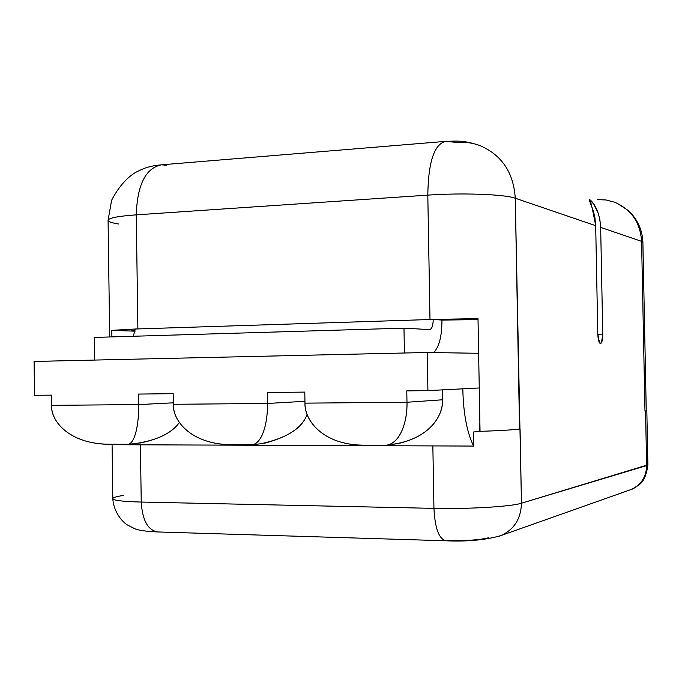 <?xml version="1.0" encoding="UTF-8"?>
<svg xmlns="http://www.w3.org/2000/svg" width="682" height="682" viewBox="0 0 682 682"><rect width="100%" height="100%" fill="white"/><g stroke="black" fill="none" stroke-linecap="round" stroke-linejoin="round"><path stroke-width="1.02" d="M617.167 203.279L628.335 210.567C637.491 219.135 642.342 229.715 642.887 242.298L641.583 241.36C640.321 222.562 631.362 209.527 614.721 202.247C631.362 209.527 640.321 222.562 641.583 241.36L642.887 242.298L646.255 410.743L644.976 411.101L641.583 241.36L600.663 227.387L599.836 219.331L598.14 212.989L593.86 204.285L589.538 199.425L589.487 200.704L593.425 211.241L594.9 217.567L595.684 225.682L515.268 198.232C513.606 172.699 501.901 155.172 480.128 145.65C472.814 142.888 465.243 141.822 457.417 142.436L445.431 141.387C434.161 144.354 428.287 162.265 427.802 195.129L136.255 214.847C118.131 216.168 108.736 217.984 108.071 220.277C108.736 217.984 118.131 216.168 136.255 214.847L137.883 328.929L433.206 319.423C433.104 325.621 431.911 329.014 429.626 329.602L403.983 328.153L94.244 337.428L94.551 360.07L94.244 337.428L403.983 328.153L404.409 353.003L403.983 328.153L429.558 329.602C431.877 329.099 433.096 325.706 433.206 319.423L429.992 319.526L427.802 195.129L136.255 214.847L137.883 328.929L429.992 319.526L427.802 195.129C462.098 192.691 505.038 194.31 515.268 198.232L519.548 429.004C512.796 429.916 499.625 430.709 480.043 431.356L479.258 387.973L480.043 431.356C499.625 430.709 512.796 429.916 519.556 429.004L520.076 428.927L521.457 503.222L646.63 465.593L645.539 411.024L644.976 411.101L641.583 241.36L600.663 227.387L602.752 334.129C601.354 346.405 599.7 346.294 597.79 333.779L595.684 225.682L515.268 198.232L521.457 503.222C511.347 506.598 468.389 509.198 433.948 508.363L432.848 445.917L140.415 444.809L141.234 502.054C123.024 501.585 113.553 500.46 112.828 498.695C113.553 500.46 123.024 501.585 141.234 502.054L433.948 508.363L432.848 445.917L140.415 444.809L141.234 502.054C142.342 520.016 147.713 529.982 157.354 531.943L157.926 531.96M478.005 318.639L478.628 353.293L478.005 318.639L433.24 319.423L441.962 320.08C441.936 336.166 439.174 347.002 433.667 352.577C439.174 347.002 441.936 336.166 441.962 320.08L433.223 319.423L478.005 318.639M111.882 336.899L111.788 330.352L135.07 331.171L111.788 330.352L111.882 336.899M135.155 330.114L131.575 330.659L135.07 331.137C130.415 330.855 130.441 330.514 135.155 330.114M478.022 319.611L441.962 320.088L478.022 319.611M135.172 329.014L111.788 330.352L135.172 329.014L133.357 336.26L135.172 329.014M137.883 328.929L135.198 329.014L137.883 328.929M479.258 387.973L478.628 353.293L427.247 352.483L34.1 361.451L34.543 395.321L51.397 395.125L34.543 395.321L34.1 361.451L427.247 352.483L427.912 390.624L406.779 390.88L427.912 390.624L427.247 352.483L478.628 353.293L479.258 387.973L427.912 390.624L479.258 387.973M136.255 214.847C137.295 184.669 145.709 167.994 161.498 164.814C145.709 167.994 137.295 184.669 136.255 214.847M166.314 165.24L161.498 164.814L445.431 141.387C434.161 144.354 428.287 162.265 427.802 195.129C462.098 192.691 505.038 194.31 515.268 198.232C513.606 172.699 501.901 155.172 480.128 145.65C462.456 139.469 453.931 141.353 445.431 141.387M109.691 336.968L108.071 220.277C108.131 221.659 111.712 222.912 118.839 224.046M614.721 202.247L606.162 199.988L597.304 199.604M597.79 333.779C598.046 339.542 598.915 342.807 600.399 343.6C601.925 343.225 602.709 340.071 602.752 334.129L597.799 334.214L602.752 334.129L600.663 227.387C599.282 205.359 589.171 199.05 589.282 199.417C590.177 198.837 592.308 207.592 595.684 225.682L597.79 333.779M358.238 445.09C320.77 442.575 304.47 419.396 304.982 403.147L304.803 392.09L267.276 392.542L304.803 392.09L304.982 403.147L406.975 402.261L406.779 390.88L406.975 402.261L442.524 399.78L442.345 389.874L442.524 399.78C442.968 414.571 432.098 435.116 400.061 443.104L392.431 444.357C429.404 439.08 443.428 415.466 442.524 399.78L406.975 402.261C407.623 419.055 401.297 442.933 386.498 445.193M226.415 444.613C188.999 442.183 172.793 419.907 173.339 404.29L173.177 393.667L138.497 394.077L173.177 393.667L173.339 404.29L267.446 403.471L267.276 392.542L267.446 403.471L304.956 401.297L267.446 403.471C267.958 419.592 263.397 442.516 252.545 444.707M104.32 444.161C67.049 441.825 50.971 420.385 51.534 405.347L51.397 395.125L51.534 405.347L138.642 404.588L138.497 394.077L138.642 404.588L173.313 402.832L138.642 404.588C139.043 420.086 135.991 442.132 128.548 444.255M134.669 443.667C156.69 440.512 171.6 433.437 179.409 422.448C172.41 432.311 159.187 439.199 139.75 443.095M129.094 444.118C136.212 440.845 138.992 419.754 138.642 404.588L51.534 405.347C50.673 420.811 68.737 443.53 108.003 444.221M260.865 443.76C286.883 438.091 302.297 428.262 307.096 414.272C302.629 427.324 288.452 436.974 264.573 443.215M253.857 444.417C263.934 440.308 267.856 419.012 267.446 403.471L173.339 404.29C172.495 420.351 190.696 443.956 230.107 444.664M389.362 444.579C402.44 439.268 407.41 418.083 406.975 402.261L304.982 403.147C304.172 419.865 322.484 444.417 361.937 445.141M447.588 540.553C466.659 540.877 480.333 539.931 488.619 537.74M479.224 431.246L473.334 432.047L473.589 446.071C466.914 432.235 463.325 413.147 462.814 388.817C463.325 413.147 466.914 432.235 473.589 446.071L432.848 445.917L473.589 446.071L473.334 432.047L479.224 431.246L479.889 422.9L479.224 431.246M480.026 430.163L479.318 430.189L480.026 430.163M123.502 495.422C116.409 496.522 112.854 497.613 112.828 498.695C113.408 509.616 120.006 520.059 127.133 524.816L134.252 528.465C137.594 530.204 145.292 531.363 157.354 531.943C147.713 529.982 142.342 520.016 141.234 502.054L433.948 508.363C468.389 509.198 511.347 506.598 521.457 503.222L647.9 464.817L646.63 465.593L645.539 411.024L646.817 410.666L644.976 411.101M157.354 531.943L445.764 540.783C438.841 538.763 434.903 527.953 433.948 508.363C434.903 527.953 438.841 538.763 445.764 540.783L446.164 540.8M521.457 503.222C520.988 518.755 514.143 529.547 500.895 535.592L498.789 536.342L500.895 535.592C514.143 529.547 520.988 518.755 521.457 503.222M646.63 465.593C646.297 476.999 641.08 484.987 631.003 489.557L629.392 490.128L631.003 489.557C641.08 484.987 646.297 476.999 646.63 465.593M106.912 444.681L106.528 444.221L106.912 444.681L140.415 444.809L106.912 444.681M161.498 164.814C154.695 165.521 153.041 165.845 148.523 167.047C145.564 167.704 141.2 169.52 135.428 172.503C126.17 178.275 118.233 187.524 111.609 200.269L108.071 220.277M137.201 443.419L128.591 444.246M106.111 444.212L128.19 444.289M228.214 444.655L252.025 444.741M261.513 443.684L252.971 444.638M360.045 445.141L385.79 445.235M396.268 443.829L387.836 444.996M112.078 444.698L112.828 498.695M445.764 540.783C467.196 541.747 485.575 540.016 500.895 535.592L631.003 489.557C632.376 489.318 634.993 487.766 638.846 484.919C643.493 481.986 646.51 475.286 647.9 464.817L646.817 410.675"/></g></svg>
